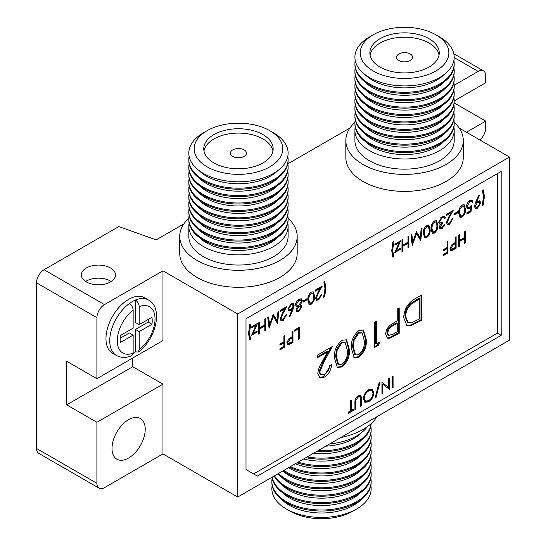 <?xml version="1.0" encoding="UTF-8"?>
<svg xmlns="http://www.w3.org/2000/svg" width="546" height="546" viewBox="0 0 546 546"><rect width="100%" height="100%" fill="white"/><g stroke="black" fill="none" stroke-linecap="round" stroke-linejoin="round"><path stroke-width="0.82" d="M356.613 509.029L352.839 511.206A44.308 25.58 180 0 1 290.179 511.206L286.397 509.029A49.645 28.665 0 0 0 356.613 509.029A49.645 28.665 0 0 0 370.843 485.565M272.167 478.153A49.645 28.665 0 0 0 271.86 481.347L271.86 482.364A49.645 28.665 0 0 0 286.397 502.634A49.645 28.665 0 0 0 340.506 508.845A49.645 28.665 0 0 0 371.15 482.364L371.15 481.347A49.645 28.665 0 0 0 370.843 478.153M271.86 481.347A49.645 28.665 0 0 0 286.397 501.617A49.645 28.665 0 0 0 340.506 507.835A49.645 28.665 0 0 0 371.15 481.347M272.017 477.231A49.645 28.665 0 0 0 286.397 495.222A49.645 28.665 0 0 0 340.506 501.433A49.645 28.665 0 0 0 371.15 474.952L371.15 473.942A49.645 28.665 0 0 0 370.843 470.741M272.167 477.143A49.645 28.665 0 0 0 286.397 494.205A49.645 28.665 0 0 0 340.506 500.423A49.645 28.665 0 0 0 371.15 473.942M274.085 476.037A49.645 28.665 0 0 0 286.397 487.81A49.645 28.665 0 0 0 340.506 494.028A49.645 28.665 0 0 0 371.15 467.547L371.15 466.53A49.645 28.665 0 0 0 370.843 463.329M274.522 475.784A49.645 28.665 0 0 0 286.397 486.8A49.645 28.665 0 0 0 340.506 493.011A49.645 28.665 0 0 0 371.15 466.53M277.9 473.832A49.645 28.665 0 0 0 286.397 480.405A49.645 28.665 0 0 0 340.506 486.616A49.645 28.665 0 0 0 371.15 460.135L371.15 459.118A49.645 28.665 0 0 0 370.843 455.924M278.528 473.471A49.645 28.665 0 0 0 286.397 479.388A49.645 28.665 0 0 0 340.506 485.599A49.645 28.665 0 0 0 371.15 459.118M283.053 470.857A49.645 28.665 0 0 0 286.397 472.993A49.645 28.665 0 0 0 340.506 479.204A49.645 28.665 0 0 0 371.15 452.723L371.15 451.713A49.645 28.665 0 0 0 370.843 448.512M283.859 470.393A49.645 28.665 0 0 0 286.397 471.976A49.645 28.665 0 0 0 340.506 478.194A49.645 28.665 0 0 0 371.15 451.713M289.414 467.185A49.645 28.665 0 0 0 342.383 471.321A49.645 28.665 0 0 0 371.15 445.318L371.15 444.301A49.645 28.665 0 0 0 370.843 441.1M290.376 466.632A49.645 28.665 0 0 0 342.949 470.154A49.645 28.665 0 0 0 371.15 444.301M296.969 462.824A49.645 28.665 0 0 0 371.15 437.906L371.15 436.889A49.645 28.665 0 0 0 370.843 433.695M298.102 462.169A49.645 28.665 0 0 0 371.15 436.889M305.856 457.698A49.645 28.665 0 0 0 371.15 430.494L371.15 429.484A49.645 28.665 0 0 0 370.843 426.283M307.186 456.927A49.645 28.665 0 0 0 371.15 429.484M316.414 451.597A49.645 28.665 0 0 0 371.143 423.621M318.031 450.662A49.645 28.665 0 0 0 371.075 423.682M329.661 443.946A49.645 28.665 0 0 0 367.328 426.713M376.979 416.632A58.722 33.9 180 0 1 340.779 437.53M129.368 303.528A32.03 18.496 -60 0 1 132.391 301.549A32.03 18.496 -60 0 1 135.408 300.041A32.03 18.496 -60 0 1 148.403 299.959L144.629 297.782A32.03 18.496 120 0 0 128.61 299.372A32.03 18.496 120 0 0 107.692 327.593A32.03 18.496 120 0 0 112.599 353.262L116.373 355.439A32.03 18.496 -60 0 1 110.934 331.715A32.03 18.496 -60 0 1 129.368 303.528C131.668 305.132 132.931 307.323 133.142 310.108L133.142 328.139L120.407 335.49A22.686 13.097 120 0 0 120.407 342.465L133.142 335.114L133.142 353.139L131.818 355.726C126.146 358.053 121 357.958 116.373 355.439M207.132 166.864A44.308 25.58 0 0 0 269.792 166.864A44.308 25.58 0 0 0 269.792 130.685L273.566 132.862A49.645 28.665 0 0 1 273.566 173.403A49.645 28.665 0 0 1 203.358 173.403A49.645 28.665 0 0 1 203.358 132.862L207.132 130.685A44.308 25.58 0 0 0 207.132 166.864M262.995 134.609A34.698 20.031 0 0 0 225.184 130.262A34.698 20.031 0 0 0 203.76 148.771A34.698 20.031 0 0 0 213.923 162.94A34.698 20.031 0 0 0 251.74 167.281A34.698 20.031 0 0 0 273.157 148.771A34.698 20.031 0 0 0 262.995 134.609M272.952 150.955A34.698 20.031 0 0 0 262.995 138.964A34.698 20.031 0 0 0 226.945 134.234A34.698 20.031 0 0 0 203.965 150.955M244.123 149.863A8.006 4.621 0 0 0 235.394 148.86A8.006 4.621 0 0 0 230.453 153.133A8.006 4.621 0 0 0 232.801 156.402A8.006 4.621 0 0 0 241.523 157.405A8.006 4.621 0 0 0 246.471 153.133A8.006 4.621 0 0 0 244.123 149.863M189.121 156.333A49.645 28.665 0 0 0 188.814 159.528A49.645 28.665 0 0 0 203.358 179.798A49.645 28.665 0 0 0 257.459 186.009A49.645 28.665 0 0 0 288.111 159.528A49.645 28.665 0 0 0 287.797 156.333M188.814 159.528L188.814 160.544A49.645 28.665 0 0 0 203.358 180.808A49.645 28.665 0 0 0 257.459 187.025A49.645 28.665 0 0 0 288.111 160.544L288.111 159.528M189.121 163.739A49.645 28.665 0 0 0 188.814 166.939A49.645 28.665 0 0 0 203.358 187.203A49.645 28.665 0 0 0 257.459 193.42A49.645 28.665 0 0 0 288.111 166.939A49.645 28.665 0 0 0 287.797 163.739M188.814 166.939L188.814 167.95A49.645 28.665 0 0 0 203.358 188.22A49.645 28.665 0 0 0 257.459 194.431A49.645 28.665 0 0 0 288.111 167.95L288.111 166.939M189.121 171.151A49.645 28.665 0 0 0 188.814 174.345A49.645 28.665 0 0 0 203.358 194.615A49.645 28.665 0 0 0 257.459 200.832A49.645 28.665 0 0 0 288.111 174.345A49.645 28.665 0 0 0 287.797 171.151M188.814 174.345L188.814 175.362A49.645 28.665 0 0 0 203.358 195.632A49.645 28.665 0 0 0 257.459 201.843A49.645 28.665 0 0 0 288.111 175.362L288.111 174.345M189.121 178.562A49.645 28.665 0 0 0 188.814 181.757A49.645 28.665 0 0 0 203.358 202.027A49.645 28.665 0 0 0 257.459 208.238A49.645 28.665 0 0 0 288.111 181.757A49.645 28.665 0 0 0 287.797 178.562M188.814 181.757L188.814 182.774A49.645 28.665 0 0 0 203.358 203.037A49.645 28.665 0 0 0 257.459 209.255A49.645 28.665 0 0 0 288.111 182.774L288.111 181.757M189.121 185.968A49.645 28.665 0 0 0 188.814 189.169A49.645 28.665 0 0 0 203.358 209.439A49.645 28.665 0 0 0 257.459 215.65A49.645 28.665 0 0 0 288.111 189.169A49.645 28.665 0 0 0 287.797 185.968M188.814 189.169L188.814 190.179A49.645 28.665 0 0 0 203.358 210.449A49.645 28.665 0 0 0 257.459 216.666A49.645 28.665 0 0 0 288.111 190.179L288.111 189.169M189.121 193.38A49.645 28.665 0 0 0 188.814 196.58A49.645 28.665 0 0 0 203.358 216.844A49.645 28.665 0 0 0 257.459 223.061A49.645 28.665 0 0 0 288.111 196.58A49.645 28.665 0 0 0 287.797 193.38M188.814 196.58L188.814 197.591A49.645 28.665 0 0 0 203.358 217.861A49.645 28.665 0 0 0 257.459 224.072A49.645 28.665 0 0 0 288.111 197.591L288.111 196.58M189.121 200.791A49.645 28.665 0 0 0 188.814 203.986A49.645 28.665 0 0 0 203.358 224.256A49.645 28.665 0 0 0 257.459 230.467A49.645 28.665 0 0 0 288.111 203.986A49.645 28.665 0 0 0 287.797 200.791M188.814 203.986L188.814 205.003A49.645 28.665 0 0 0 203.358 225.273A49.645 28.665 0 0 0 257.459 231.484A49.645 28.665 0 0 0 288.111 205.003L288.111 203.986M189.121 208.197A49.645 28.665 0 0 0 188.814 211.398A49.645 28.665 0 0 0 203.358 231.668A49.645 28.665 0 0 0 257.459 237.879A49.645 28.665 0 0 0 288.111 211.398A49.645 28.665 0 0 0 287.797 208.197M188.814 211.398L188.814 212.414A49.645 28.665 0 0 0 203.358 232.678A49.645 28.665 0 0 0 257.459 238.895A49.645 28.665 0 0 0 288.111 212.414L288.111 211.398M189.121 215.609A49.645 28.665 0 0 0 188.814 218.81A49.645 28.665 0 0 0 203.358 239.073A49.645 28.665 0 0 0 257.459 245.29A49.645 28.665 0 0 0 288.111 218.81A49.645 28.665 0 0 0 287.797 215.609M188.814 218.81L188.814 219.82A49.645 28.665 0 0 0 203.358 240.09A49.645 28.665 0 0 0 257.459 246.301A49.645 28.665 0 0 0 288.111 219.82L288.111 218.81M189.121 223.021A49.645 28.665 0 0 0 188.814 226.215A49.645 28.665 0 0 0 203.358 246.485A49.645 28.665 0 0 0 257.459 252.702A49.645 28.665 0 0 0 288.111 226.215A49.645 28.665 0 0 0 287.797 223.021M188.82 218.27A58.722 33.9 0 0 0 179.736 236.384A58.722 33.9 0 0 0 196.935 260.36A58.722 33.9 0 0 0 260.933 267.711A58.722 33.9 0 0 0 297.181 236.384A58.722 33.9 0 0 0 288.097 218.27M179.736 236.384L179.736 253.385A58.722 33.9 0 0 0 196.935 277.354A58.722 33.9 0 0 0 260.933 284.705A58.722 33.9 0 0 0 297.181 253.385L297.181 236.384M373.218 70.973A44.308 25.58 0 0 0 435.885 70.973A44.308 25.58 0 0 0 435.885 34.794L439.66 36.971A49.645 28.665 0 0 1 439.66 77.512A49.645 28.665 0 0 1 369.444 77.512A49.645 28.665 0 0 1 369.444 36.971L373.218 34.794A44.308 25.58 0 0 0 373.218 70.973M429.088 38.718A34.698 20.031 0 0 0 391.27 34.371A34.698 20.031 0 0 0 369.854 52.88A34.698 20.031 0 0 0 380.016 67.049A34.698 20.031 0 0 0 417.833 71.389A34.698 20.031 0 0 0 439.25 52.88A34.698 20.031 0 0 0 429.088 38.718M439.045 55.064A34.698 20.031 0 0 0 429.088 43.073A34.698 20.031 0 0 0 393.038 38.343A34.698 20.031 0 0 0 370.058 55.064M410.217 53.972A8.006 4.621 0 0 0 401.487 52.969A8.006 4.621 0 0 0 396.546 57.241A8.006 4.621 0 0 0 398.887 60.51A8.006 4.621 0 0 0 407.616 61.514A8.006 4.621 0 0 0 412.558 57.241A8.006 4.621 0 0 0 410.217 53.972M355.214 60.435A49.645 28.665 0 0 0 354.907 63.636A49.645 28.665 0 0 0 369.444 83.907A49.645 28.665 0 0 0 423.553 90.117A49.645 28.665 0 0 0 454.197 63.636A49.645 28.665 0 0 0 453.89 60.435M354.907 63.636L354.907 64.653A49.645 28.665 0 0 0 369.444 84.917A49.645 28.665 0 0 0 423.553 91.134A49.645 28.665 0 0 0 454.197 64.653L454.197 63.636M355.214 67.847A49.645 28.665 0 0 0 354.907 71.048A49.645 28.665 0 0 0 369.444 91.312A49.645 28.665 0 0 0 423.553 97.529A49.645 28.665 0 0 0 454.197 71.048A49.645 28.665 0 0 0 453.89 67.847M354.907 71.048L354.907 72.058A49.645 28.665 0 0 0 369.444 92.329A49.645 28.665 0 0 0 423.553 98.539A49.645 28.665 0 0 0 454.197 72.058L454.197 71.048M355.214 75.259A49.645 28.665 0 0 0 354.907 78.453A49.645 28.665 0 0 0 369.444 98.724A49.645 28.665 0 0 0 423.553 104.934A49.645 28.665 0 0 0 454.197 78.453A49.645 28.665 0 0 0 453.89 75.259M354.907 78.453L354.907 79.47A49.645 28.665 0 0 0 369.444 99.741A49.645 28.665 0 0 0 423.553 105.951A49.645 28.665 0 0 0 454.197 79.47L454.197 78.453M355.214 82.671A49.645 28.665 0 0 0 354.907 85.865A49.645 28.665 0 0 0 369.444 106.136A49.645 28.665 0 0 0 423.553 112.346A49.645 28.665 0 0 0 454.197 85.865A49.645 28.665 0 0 0 453.89 82.671M354.907 85.865L354.907 86.882A49.645 28.665 0 0 0 369.444 107.146A49.645 28.665 0 0 0 423.553 113.363A49.645 28.665 0 0 0 454.197 86.882L454.197 85.865M355.214 90.076A49.645 28.665 0 0 0 354.907 93.277A49.645 28.665 0 0 0 369.444 113.541A49.645 28.665 0 0 0 423.553 119.758A49.645 28.665 0 0 0 454.197 93.277A49.645 28.665 0 0 0 453.89 90.076M354.907 93.277L354.907 94.287A49.645 28.665 0 0 0 369.444 114.558A49.645 28.665 0 0 0 423.553 120.768A49.645 28.665 0 0 0 454.197 94.287L454.197 93.277M355.214 97.488A49.645 28.665 0 0 0 354.907 100.682A49.645 28.665 0 0 0 369.444 120.953A49.645 28.665 0 0 0 423.553 127.17A49.645 28.665 0 0 0 454.197 100.682A49.645 28.665 0 0 0 453.89 97.488M354.907 100.682L354.907 101.699A49.645 28.665 0 0 0 369.444 121.97A49.645 28.665 0 0 0 423.553 128.18A49.645 28.665 0 0 0 454.197 101.699L454.197 100.682M355.214 104.9A49.645 28.665 0 0 0 354.907 108.094A49.645 28.665 0 0 0 369.444 128.365A49.645 28.665 0 0 0 423.553 134.575A49.645 28.665 0 0 0 454.197 108.094A49.645 28.665 0 0 0 453.89 104.9M354.907 108.094L354.907 109.111A49.645 28.665 0 0 0 369.444 129.375A49.645 28.665 0 0 0 423.553 135.592A49.645 28.665 0 0 0 454.197 109.111L454.197 108.094M355.214 112.305A49.645 28.665 0 0 0 354.907 115.506A49.645 28.665 0 0 0 369.444 135.777A49.645 28.665 0 0 0 423.553 141.987A49.645 28.665 0 0 0 454.197 115.506A49.645 28.665 0 0 0 453.89 112.305M354.907 115.506L354.907 116.516A49.645 28.665 0 0 0 369.444 136.787A49.645 28.665 0 0 0 423.553 143.004A49.645 28.665 0 0 0 454.197 116.516L454.197 115.506M355.214 119.717A49.645 28.665 0 0 0 354.907 122.918A49.645 28.665 0 0 0 369.444 143.182A49.645 28.665 0 0 0 423.553 149.399A49.645 28.665 0 0 0 454.197 122.918A49.645 28.665 0 0 0 453.89 119.717M354.907 122.918L354.907 123.928A49.645 28.665 0 0 0 369.444 144.199A49.645 28.665 0 0 0 423.553 150.409A49.645 28.665 0 0 0 454.197 123.928L454.197 122.918M355.214 127.129A49.645 28.665 0 0 0 354.907 130.323A49.645 28.665 0 0 0 369.444 150.594A49.645 28.665 0 0 0 423.553 156.804A49.645 28.665 0 0 0 454.197 130.323A49.645 28.665 0 0 0 453.89 127.129M354.914 122.379A58.722 33.9 0 0 0 345.83 140.493A58.722 33.9 0 0 0 363.029 164.469A58.722 33.9 0 0 0 427.027 171.813A58.722 33.9 0 0 0 463.274 140.493A58.722 33.9 0 0 0 454.19 122.379M345.83 140.493L345.83 157.494A58.722 33.9 0 0 0 363.029 181.463A58.722 33.9 0 0 0 427.027 188.814A58.722 33.9 0 0 0 463.274 157.494L463.274 140.493M110.497 267.984A17.083 9.862 0 0 0 91.878 265.847A17.083 9.862 0 0 0 81.334 274.959A17.083 9.862 0 0 0 86.336 281.934A17.083 9.862 0 0 0 104.955 284.07A17.083 9.862 0 0 0 115.499 274.959A17.083 9.862 0 0 0 110.497 267.984M111.207 281.497A17.083 9.862 0 0 0 110.497 281.06A17.083 9.862 0 0 0 85.626 281.497M128.61 419.669A23.492 13.561 -60 0 1 140.356 418.509A23.492 13.561 -60 0 1 143.96 437.332A23.492 13.561 -60 0 1 128.61 458.033A23.492 13.561 -60 0 1 116.871 459.193A23.492 13.561 -60 0 1 113.268 440.369A23.492 13.561 -60 0 1 128.61 419.669M354.907 130.323L354.907 140.493A49.645 28.665 0 0 0 369.444 160.763A49.645 28.665 0 0 0 423.553 166.974A49.645 28.665 0 0 0 454.197 140.493L454.197 130.323M188.814 226.215L188.814 236.384A49.645 28.665 0 0 0 203.358 256.654A49.645 28.665 0 0 0 257.459 262.865A49.645 28.665 0 0 0 288.111 236.384L288.111 226.215M421.164 228.931L422.065 228.412L420.748 240.704L416.496 233.695L412.25 245.611L410.926 234.841L411.827 234.323L412.783 242.069L416.386 231.688L420.208 237.803L421.164 228.931M400.3 248.369L400.3 249.406L394.792 252.586L399.037 242.745L394.922 245.12L394.922 244.082L400.682 240.759L396.437 250.6L400.3 248.369M299.379 327.184L299.379 338.718L298.478 339.237L298.478 328.883L294.635 331.101L294.635 329.921L299.379 327.184M284.78 335.613L284.78 347.147L279.914 349.952L279.914 348.771L283.886 346.478L283.886 342.929L279.914 345.222L279.914 344.041L283.886 341.748L283.886 336.131L284.78 335.613M318.7 298.737L321.014 294.738L321.915 294.219L318.652 299.945L316.543 300.225L315.636 298.259L317.656 292.949L320.161 288.431L315.513 291.114L315.513 289.933L322.297 286.015L318.42 293.025L316.537 297.645L317.117 298.908L318.7 298.737M306.934 298.73L306.934 299.911L303.091 302.129L303.091 300.948L306.934 298.73M293.011 309.486L290.028 316.468L289.339 316.243L291.98 310.06L290.943 310.77L288.834 310.988L287.981 309.063L291.1 303.726L293.243 303.487L294.123 305.494L293.011 309.486L292.253 309.05L291.857 309.991M277.989 311.595L278.89 311.077L277.573 323.368L273.321 316.359L269.076 328.269L267.752 317.506L268.652 316.987L269.608 324.733L273.212 314.353L277.034 320.461L277.989 311.595M442.13 227.47L444.219 224.495L445.113 223.976L442.137 228.651L439.967 228.91L439.223 227.341L440.39 224.29L439.305 223.935L438.711 222.229L442.164 216.509L444.519 216.196L445.495 217.99L444.601 218.502L443.816 217.363L442.151 217.704L439.605 221.608L440.199 222.829L442.683 222.277L442.683 223.457L440.117 226.822L440.533 227.696L442.13 227.47M443.277 217.049L443.939 217.417L443.065 216.926L441.393 217.267L442.151 217.704M457.787 211.63L457.787 212.81L453.951 215.028L453.951 213.848L457.787 211.63M470.98 211.705L466.878 214.073L466.878 212.885L470.277 210.927L470.816 207.582L469.642 208.483L467.431 208.749L466.496 206.525C466.653 203.917 467.813 201.89 469.983 200.45L472.099 200.211L473.027 201.945L472.133 202.464L471.58 201.481L469.929 201.665L467.396 206.054L467.99 207.48L469.799 207.207L472.003 205.344L470.98 211.705L470.222 211.268L466.878 213.199M484.425 196.307L483.271 205.05L482.118 205.719L483.524 196.97L482.377 190.342L483.271 189.824L484.425 196.307L483.667 195.871L482.514 204.614L483.271 205.05M375.969 397.659L375.027 398.205L379.204 382.337L380.146 381.791L375.969 397.659L375.273 397.256M361.322 398.853L361.322 405.821L360.428 406.333L360.387 397.918L359.855 396.833L358.074 397.051L355.924 400.238L355.821 408.995L354.92 409.514L354.92 402.552C354.729 399.863 355.767 397.645 358.026 395.898L360.449 395.563L361.145 396.526L361.322 398.853L360.572 398.416L360.572 405.385L361.322 405.821M456.128 236.684L456.128 248.218L451.89 250.491L450.703 250.409L449.979 248.676L451.972 244.594L455.228 242.526L455.228 237.203L456.128 236.684M351.337 410.401L353.515 409.145L353.515 410.326L348.266 413.356L348.266 412.175L350.443 410.92L350.443 400.573L351.337 400.054L351.337 410.401L350.58 409.964L350.58 400.491M414.933 298.826L421.744 294.895L421.744 320.263L410.333 325.942L406.77 325.409L403.712 317.67C404.129 309.261 407.869 302.982 414.933 298.826M257.118 331.033L257.118 332.07L251.617 335.251L255.862 325.402L251.74 327.784L251.74 326.747L257.507 323.416L253.255 333.265L257.118 331.033M399.208 307.903L399.208 333.278L389.892 338.274L387.278 338.097L385.681 334.282C385.763 330.835 387.23 327.846 390.069 325.307L397.235 320.755L397.235 309.043L399.208 307.903M358.899 330.528L363.465 330.064L366.25 339.612C366.898 346.437 364.448 352.3 358.899 357.2L354.238 357.671L351.317 348.232C350.771 341.318 353.296 335.415 358.899 330.528M393.079 375.955L393.079 387.483L392.185 388.001L392.185 376.467L393.079 375.955M253.597 473.914L497.413 333.149L497.413 173.621M342.001 340.281L346.567 339.817L349.344 349.365C349.993 356.197 347.543 362.059 342.001 366.953L337.339 367.431L334.418 357.985C333.865 351.078 336.397 345.174 342.001 340.281M379.77 341.898L378.48 345.243L374.413 347.59L374.413 322.215L376.385 321.082L376.385 343.85L379.77 341.898M265.697 318.687L265.697 330.221L264.803 330.74L264.803 326.01L259.684 328.965L259.684 333.695L258.784 334.213L258.784 322.679L259.684 322.16L259.684 327.784L264.803 324.822L264.803 319.205L265.697 318.687M248.539 333.415L249.693 324.679L250.846 324.01L249.44 332.76L250.594 339.387L249.693 339.905L248.539 333.415M324.536 374.44C327.627 372.365 329.32 369.43 329.627 365.643L331.599 364.503C331.238 369.867 328.849 374.065 324.433 377.095L319.785 377.716L317.792 373.389C318.236 369.512 319.717 365.622 322.242 361.718L327.736 351.767L317.513 357.671L317.513 355.071L332.446 346.451L323.921 361.868L319.765 372.044L321.048 374.815L324.536 374.44M465.602 231.217L465.602 242.745L464.707 243.263L464.707 238.534L459.582 241.489L459.582 246.226L458.688 246.737L458.688 235.21L459.582 234.691L459.582 240.308L464.707 237.353L464.707 231.736L465.602 231.217M447.932 241.414L447.932 252.948L443.065 255.76L443.065 254.579L447.038 252.286L447.038 248.737L443.065 251.03L443.065 249.843L447.038 247.556L447.038 241.933L447.932 241.414M373.873 392.758C373.6 396.614 371.874 399.652 368.687 401.863L364.892 402.293L363.37 398.873C363.656 395.004 365.404 391.973 368.605 389.783L372.365 389.394L373.873 392.758L373.116 392.321L372.925 394.123M388.725 378.467L389.626 377.948L389.626 389.482L382.835 384.323L382.835 393.4L381.941 393.919L381.941 382.384L388.725 387.523L388.725 378.467M475.586 202.409L478.665 195.441L479.374 195.605L476.603 201.89L477.648 201.201L479.859 200.955L480.712 202.853L477.532 208.217L475.327 208.463L474.433 206.463L475.586 202.409M462.134 204.982L464.209 204.77L465.472 209.111C465.765 212.217 464.653 214.878 462.134 217.11L460.012 217.322L458.688 213.029C458.435 209.889 459.589 207.207 462.134 204.982M449.583 223.171L451.897 219.171L452.798 218.653L449.542 224.379L447.427 224.659L446.519 222.693L448.546 217.39L451.044 212.865L446.396 215.547L446.396 214.366L453.18 210.449L449.31 217.458L447.42 222.079L448 223.341L449.583 223.171M434.473 220.953L436.554 220.741L437.817 225.082C438.11 228.187 436.998 230.849 434.473 233.074L432.357 233.292L431.026 228.999C430.78 225.86 431.927 223.178 434.473 220.953M283.36 319.137L285.674 315.138L286.575 314.619L283.313 320.345L281.204 320.632L280.296 318.659L282.316 313.356L284.814 308.831L280.166 311.52L280.166 310.333L286.957 306.415L283.081 313.424L281.197 318.052L281.777 319.308L283.36 319.137M296.048 310.005L297.468 306.77L296.307 306.518L295.536 304.825L296.294 301.999L298.942 299.201L301.358 298.792L302.32 300.812L300.348 305.105L301.153 305.303L301.808 306.709L298.88 311.356L296.799 311.595L296.048 310.005M311.275 292.083L313.349 291.871L314.612 296.212C314.905 299.317 313.793 301.979 311.275 304.204L309.152 304.422L307.828 300.129C307.575 296.99 308.729 294.301 311.275 292.083M325.88 287.838L324.727 296.587L323.573 297.249L324.986 288.506L323.833 281.873L324.727 281.354L325.88 287.838L325.129 287.401L323.976 296.15L324.727 296.587M292.977 330.883L292.977 342.41L288.738 344.683L287.551 344.601L286.827 342.868L288.82 338.793L292.076 336.718L292.076 331.395L292.977 330.883M391.721 250.75L392.874 242.015L394.021 241.346L392.615 250.095L393.768 256.722L392.874 257.241L391.721 250.75M408.879 236.029L408.879 247.556L407.978 248.075L407.978 243.345L402.859 246.301L402.859 251.03L401.965 251.549L401.965 240.015L402.859 239.503L402.859 245.12L407.978 242.165L407.978 236.541L408.879 236.029M426.795 225.389L428.869 225.177L430.132 229.518C430.425 232.616 429.313 235.285 426.795 237.51L424.672 237.728L423.348 233.435C423.095 230.289 424.249 227.607 426.795 225.389M96.908 317.676L96.908 378.699L162.967 340.561L162.967 270.816L104.457 304.6A10.674 6.163 120 0 0 96.908 317.676L36.507 282.808L36.507 448.443L96.908 483.312A10.674 6.163 120 0 0 99.119 488.199A10.674 6.163 120 0 0 104.457 487.667L162.967 453.89L162.967 384.145L96.908 422.29L96.908 483.312M96.908 422.29L66.708 404.852L66.708 361.261L96.908 378.699M453.828 53.747L483.497 70.878A10.674 6.163 120 0 1 485.708 75.764L485.708 82.739L454.197 100.935M483.497 70.878A10.674 6.163 120 0 0 478.16 71.41L454.197 57.569M454.19 85.251L478.16 71.41M479.859 139.947A10.674 6.163 120 0 0 485.708 128.071L485.708 121.096L454.156 102.88M466.461 132.214L485.708 121.096M509.493 157.057L237.708 313.97L237.708 497.037L509.493 340.124L509.493 157.057L459.125 127.982M349.979 127.982L287.824 163.861M183.886 223.874L156.17 239.871L118.796 226.576L44.055 269.731L104.457 304.6M36.507 282.808A10.674 6.163 -60 0 1 44.055 269.731M99.119 488.199L38.718 453.33A10.674 6.163 -60 0 1 36.507 448.443M237.708 497.037L162.967 453.89M237.708 313.97L162.967 270.816M132.767 357.992L132.767 366.714L162.967 384.145M501.187 335.333L501.187 171.437L246.007 318.768L246.007 469.533L257.371 476.098L501.187 335.333L497.413 333.149M66.708 404.852L132.767 366.714M439.66 36.971L435.885 34.794A44.308 25.58 0 0 0 373.218 34.794M273.566 132.862L269.792 130.685A44.308 25.58 0 0 0 207.132 130.685M135.408 351.877L135.408 329.443L139.182 331.627L139.182 349.652L138.234 352.027L135.408 351.877A32.03 18.496 -60 0 1 133.135 353.405M139.182 324.652L139.182 306.627C138.964 303.835 137.708 301.638 135.408 300.041L135.408 322.468L139.182 324.652L151.918 317.294A22.686 13.097 120 0 1 151.918 324.269L139.182 331.627M120.14 338.261L129.368 332.93L133.142 335.114M135.408 329.443L148.143 322.092L151.918 324.269M148.143 322.092A22.686 13.097 120 0 0 148.416 319.321M272.167 485.565A49.645 28.665 0 0 0 286.397 509.029L290.172 511.206A44.308 25.58 180 0 1 290.172 511.206M392.321 376.385L392.321 387.053L393.079 387.483M346.171 339.626L348.587 348.935L349.344 349.365M348.587 348.935C349.242 355.76 346.792 361.623 341.243 366.523L342.001 366.953M341.243 366.523L336.964 367.185M345.284 342.67L344.533 342.233L341.175 342.485L336.466 349.563L335.633 356.422L337.899 364.23L338.656 364.66L341.933 364.394C346.171 360.415 347.986 355.787 347.372 350.518L345.284 342.67L341.933 342.922L337.216 350L336.384 356.859L338.656 364.66M335.633 356.422L336.384 356.859M336.466 349.563L337.216 350M341.175 342.485L341.933 342.922M363.07 329.873L365.492 339.175L366.25 339.612M365.492 339.175C366.141 346 363.691 351.863 358.149 356.763L358.899 357.2M358.149 356.763L353.869 357.425M362.189 332.91L361.432 332.473L358.08 332.732L353.364 339.81L352.532 346.662L354.804 354.47L355.555 354.907L358.831 354.634C363.07 350.655 364.885 346.027 364.278 340.759L362.189 332.91L358.831 333.162L354.122 340.24L353.289 347.099L355.555 354.907M352.532 346.662L353.289 347.099M353.364 339.81L354.122 340.24M358.08 332.732L358.831 333.162M378.583 342.581L377.723 344.806L378.48 345.243M377.723 344.806L374.413 346.717M375.634 321.512L375.634 343.414L376.385 343.85M398.45 308.34L398.45 332.842L399.208 333.278M398.45 332.842L389.134 337.837L389.892 338.274M389.134 337.837L386.909 337.844M397.235 323.355L396.478 322.918L392.629 325.088C389.455 326.467 387.544 329.006 386.902 332.691L387.953 334.978L388.704 335.415L393.216 334.132L397.235 331.811L397.235 323.355L393.386 325.518C390.213 326.904 388.302 329.436 387.653 333.128L388.704 335.415M386.902 332.691L387.653 333.128M392.629 325.088L393.386 325.518M264.947 319.123L264.947 329.784L265.697 330.221M259.684 328.965L258.927 328.528L264.046 325.573L264.803 326.01M258.927 328.528L258.927 333.258L259.684 333.695M258.927 322.597L258.927 327.347L259.684 327.784M256.367 331.47L257.118 332.07M256.367 331.634L252.115 334.084M251.74 326.911L255.105 324.966L255.862 325.402M256.251 324.147L255.74 325.334M252.627 332.903L253.255 333.265M249.768 324.638L248.683 332.323L249.44 332.76M248.683 332.323L249.836 338.95L250.594 339.387M249.836 338.95L249.399 339.202M420.986 295.331L420.986 319.833L421.744 320.263M420.986 319.833L409.575 325.505L410.333 325.942M409.575 325.505L406.422 325.184M419.772 298.635L419.014 298.198L410.21 303.924C406.681 307.596 404.92 311.65 404.927 316.1L407.343 322.106L408.101 322.543L411.472 322.884L419.772 318.803L419.772 298.635L410.967 304.361C407.439 308.033 405.678 312.087 405.685 316.537L408.101 322.543M404.927 316.1L405.685 316.537M410.21 303.924L410.967 304.361M330.794 364.967L323.676 376.665L324.433 377.095M323.676 376.665L319.396 377.463M317.513 356.804L326.986 351.331L327.736 351.767M330.978 347.297L323.164 361.432L323.921 361.868M323.164 361.432L319.014 371.608L319.765 372.044M319.014 371.608L320.29 374.379L321.048 374.815M352.757 409.582L353.515 410.326M352.757 409.889L348.266 412.489M464.844 231.654L464.844 242.315L465.602 242.745M459.582 241.489L458.824 241.052L463.95 238.097L464.707 238.534M458.824 241.052L458.824 245.789L459.582 246.226M458.824 235.128L458.824 239.871L459.582 240.308M455.371 237.121L455.371 247.782L456.128 248.218M455.371 247.782L451.139 250.054L451.89 250.491M451.139 250.054L450.361 250.123M450.136 247.44L450.6 248.751L451.351 249.188L455.228 247.556L455.228 243.707L453.48 244.69L450.873 248.15L451.351 249.188M455.228 243.707L454.477 243.27L451.392 245.161M450.122 247.713L450.873 248.15M452.723 244.26L453.48 244.69M447.174 241.851L447.174 252.511L447.932 252.948M447.174 252.511L443.065 254.886M443.065 250.157L446.28 248.3L447.038 248.737M359.855 396.833L359.097 396.396L357.323 396.614L358.074 397.051M357.323 396.614L356.361 397.413M355.193 399.822L355.924 400.238M355.166 399.802L355.064 408.565L355.821 408.995M360.026 395.4L361.145 396.526M360.394 396.089L360.572 398.416M370.543 399.106L367.929 401.426L368.687 401.863M367.929 401.426L364.53 402.047M371.962 389.202L373.116 392.321M363.581 396.997L363.513 397.925L364.271 398.362L365.458 401.044L368.646 400.709C371.273 398.914 372.72 396.444 372.979 393.277L371.785 390.622L371.027 390.185L367.888 390.513L366.045 392.008M363.513 397.925L364.708 400.607L365.458 401.044M367.888 390.513L368.646 390.95C365.984 392.704 364.53 395.174 364.271 398.362M371.785 390.622L368.646 390.95M388.868 378.385L388.868 389.045L389.626 389.482M382.835 393.4L382.084 392.963L382.084 383.886L382.835 384.323M382.023 382.337L388.725 387.523M482.814 190.09L483.667 195.871M475.975 201.529L476.603 201.89M479.456 200.791L479.954 202.416L480.712 202.853M479.954 202.416L479.804 203.617M478.316 206.456L476.774 207.78L477.532 208.217M476.774 207.78L474.986 208.183M474.611 205.125L475.122 206.763L475.873 207.193L477.579 207.009L479.811 203.426L479.272 202.266L477.484 202.477L475.334 206.013L475.873 207.193M479.272 202.266L478.514 201.829L476.733 202.04L474.89 204.156M476.733 202.04L477.484 202.477M474.576 205.576L475.334 206.013M469.642 208.483L468.884 208.046L470.058 207.146L470.816 207.582M468.884 208.046L467.076 208.476M471.689 200.054L472.27 201.508L473.027 201.945M472.27 201.508L471.86 201.747M471.58 201.481L470.823 201.044L469.171 201.228L469.929 201.665M469.171 201.228L468.058 202.156M466.673 205.084L466.639 205.617L467.396 206.054M466.639 205.617L467.233 207.043L467.99 207.48M471.027 206.292L470.222 211.268M463.8 204.614L464.714 208.674L465.472 209.111M464.714 208.674L464.434 211.875M462.967 215.22L461.377 216.673L462.134 217.11M461.377 216.673L459.657 217.042M459.206 208.961L458.824 212.08L459.862 215.629L462.1 215.943C464.032 214.134 464.851 212.032 464.578 209.637L463.629 206.067L462.1 206.183L459.964 209.398L459.582 212.517L460.612 216.066M463.629 206.067L461.35 205.746L460.633 206.313M458.824 212.08L459.582 212.517M459.241 208.981L459.964 209.398M461.35 205.746L462.1 206.183M457.036 212.066L457.787 212.81M457.036 212.38L453.951 214.162M451.952 219.137L451.849 219.635M450.341 222.604L448.785 223.942L449.542 224.379M448.785 223.942L447.058 224.372M446.396 214.674L450.286 212.428L451.044 212.865M451.719 211.288L450.894 212.783M448.696 217.103L449.31 217.458M446.669 221.492L447.42 222.079M446.662 221.649L448 223.341M442.881 226.904L441.386 228.214L442.137 228.651M441.386 228.214L439.632 228.624M439.216 223.833L440.39 224.29M444.11 216.032L444.744 217.554L445.495 217.99M444.744 217.554L444.308 217.806M441.393 217.267L440.451 217.963M438.854 221.075L439.605 221.608M438.854 221.178L440.199 222.829M441.926 222.638L442.683 223.457M441.926 223.021L440.369 224.276M439.373 226.269L440.117 226.822M439.366 226.385L440.533 227.696M436.138 220.584L437.059 224.645L437.817 225.082M437.059 224.645L436.78 227.846M435.305 231.19L433.722 232.637L434.473 233.074M433.722 232.637L431.995 233.012M431.545 224.932L431.169 228.051L432.2 231.6L434.445 231.907C436.37 230.098 437.196 227.996 436.916 225.6L435.967 222.038L434.445 222.154L432.302 225.368L431.927 228.487L432.958 232.03M435.967 222.038L433.688 221.717L432.971 222.283M431.169 228.051L431.927 228.487M431.579 224.952L432.302 225.368M433.688 221.717L434.445 222.154M278.037 311.568L276.87 322.454M272.645 315.97L273.321 316.359M269.519 324.686L268.864 326.569M267.997 317.363L268.85 324.297L269.608 324.733M273.123 314.598L276.276 320.024L277.034 320.461M285.729 315.11L285.626 315.602M284.118 318.571L282.562 319.908L283.313 320.345M282.562 319.908L280.835 320.338M280.166 310.647L284.063 308.401L284.814 308.831M285.497 307.262L284.671 308.749M282.473 313.076L283.081 313.424M280.446 317.458L281.197 318.052M280.439 317.615L281.777 319.308M289.4 316.107L290.028 316.468M290.943 310.77L290.185 310.333L291.223 309.623L291.98 310.06M290.185 310.333L288.486 310.715M292.833 303.33L293.373 305.057L294.123 305.494M293.373 305.057L293.209 306.361M292.861 307.521L292.253 309.05M288.131 307.835L289.428 309.671L291.134 309.48L293.229 305.972L291.926 304.327L289.578 305.043M288.124 308.046L289.428 309.671M290.301 304.504L291.052 304.941L288.875 308.483M292.683 304.764L291.052 304.941M295.973 306.245L297.468 306.77M300.969 298.648L301.569 300.375L302.32 300.812M301.569 300.375L301.412 301.515M299.679 304.723L300.348 305.105M300.716 305.146L301.051 306.272L301.808 306.709M301.051 306.272L300.914 307.241L300.457 306.32L298.894 306.47L296.942 309.527L297.406 310.421L298.935 310.148L300.914 307.214M299.604 309.664L298.13 310.927L298.88 311.356M298.13 310.927L296.464 311.316M295.686 303.576L297.024 305.494L298.874 305.303L301.426 301.29L300.109 299.645L298.177 299.952L296.997 300.887M295.679 303.849L297.024 305.494M300.457 306.32L298.143 306.033L297.324 306.688M296.191 309.002L297.406 310.421M296.191 309.091L296.942 309.527M298.143 306.033L298.894 306.47M298.177 299.952L298.935 300.389L296.43 304.286M300.866 300.075L298.935 300.389M306.176 299.167L306.934 299.911M306.176 299.474L303.091 301.255M312.94 291.714L313.861 295.775L314.612 296.212M313.861 295.775L313.575 298.976M312.107 302.32L310.517 303.767L311.275 304.204M310.517 303.767L308.797 304.142M308.347 296.062L307.971 299.181L309.002 302.723L311.247 303.037C313.172 301.228 313.991 299.126 313.718 296.731L312.769 293.168L311.247 293.284L309.104 296.498L308.722 299.618L309.753 303.16M312.769 293.168L310.49 292.847L309.773 293.414M307.971 299.181L308.722 299.618M308.381 296.082L309.104 296.498M310.49 292.847L311.247 293.284M321.068 294.704L320.966 295.202M319.458 298.171L317.902 299.508L318.652 299.945M317.902 299.508L316.175 299.931M315.513 290.24L319.403 287.995L320.161 288.431M320.836 286.855L320.011 288.343M317.813 292.67L318.42 293.025M315.786 297.051L316.537 297.645M315.779 297.208L317.117 298.908M324.269 281.62L325.129 287.401M284.022 336.049L284.022 346.71L284.78 347.147M284.022 346.71L279.914 349.085M279.914 344.349L283.128 342.492L283.886 342.929M292.219 331.32L292.219 341.98L292.977 342.41M292.219 341.98L287.988 344.246L288.738 344.683M287.988 344.246L287.21 344.314M286.984 341.632L287.449 342.949L288.199 343.386L292.076 341.748L292.076 337.906L290.329 338.889L287.722 342.349L288.199 343.386M292.076 337.906L291.325 337.469L288.24 339.353M286.971 341.912L287.722 342.349M289.571 338.452L290.329 338.889M298.621 327.62L298.621 338.281L299.379 338.718M294.635 330.228L297.727 328.446L298.478 328.883M392.943 241.974L391.857 249.659L392.615 250.095M391.857 249.659L393.011 256.292L393.768 256.722M393.011 256.292L392.574 256.545M399.542 248.805L400.3 249.406M399.542 248.969L395.29 251.426M394.922 244.246L398.28 242.308L399.037 242.745M399.426 241.482L398.914 242.67M395.802 250.239L396.437 250.6M408.121 236.459L408.121 247.12L408.879 247.556M402.859 246.301L402.102 245.864L407.227 242.909L407.978 243.345M402.102 245.864L402.102 250.6L402.859 251.03M402.102 239.933L402.102 244.683L402.859 245.12M421.212 228.904L420.045 239.79M415.827 233.313L416.496 233.695M412.694 242.021L412.039 243.905M411.172 234.698L412.025 241.632L412.783 242.069M416.298 231.941L419.451 237.367L420.208 237.803M428.46 225.02L429.374 229.081L430.132 229.518M429.374 229.081L429.095 232.282M427.62 235.626L426.037 237.073L426.795 237.51M426.037 237.073L424.317 237.442M423.867 229.368L423.484 232.487L424.515 236.029L426.76 236.343C428.692 234.534 429.511 232.432 429.238 230.037L428.289 226.467L426.76 226.583L424.617 229.805L424.242 232.924L425.273 236.466M428.289 226.467L426.01 226.153L425.293 226.72M423.484 232.487L424.242 232.924M423.894 229.388L424.617 229.805M426.01 226.153L426.76 226.583M282.036 499.747A45.427 26.228 0 0 0 289.387 505.316A45.427 26.228 0 0 0 360.981 499.747M282.036 492.342A45.427 26.228 0 0 0 289.387 497.904A45.427 26.228 0 0 0 360.981 492.342M282.036 484.93A45.427 26.228 0 0 0 289.387 490.492A45.427 26.228 0 0 0 360.981 484.93M282.036 477.518A45.427 26.228 0 0 0 289.387 483.087A45.427 26.228 0 0 0 360.981 477.518M282.896 470.945A45.427 26.228 0 0 0 289.387 475.675A45.427 26.228 0 0 0 360.981 470.106M288.479 467.724A45.427 26.228 0 0 0 289.387 468.263A45.427 26.228 0 0 0 360.981 462.701M295.359 463.752A45.427 26.228 0 0 0 360.981 455.289M303.59 459.002A45.427 26.228 0 0 0 360.981 447.877M313.465 453.303A45.427 26.228 0 0 0 360.981 440.472M325.778 446.191A45.427 26.228 0 0 0 360.981 433.06M198.99 170.516A45.427 26.228 0 0 0 206.34 176.085A45.427 26.228 0 0 0 277.934 170.516M198.99 177.928A45.427 26.228 0 0 0 206.34 183.49A45.427 26.228 0 0 0 277.934 177.928M198.99 185.34A45.427 26.228 0 0 0 206.34 190.902A45.427 26.228 0 0 0 277.934 185.34M198.99 192.745A45.427 26.228 0 0 0 206.34 198.314A45.427 26.228 0 0 0 277.934 192.745M198.99 200.157A45.427 26.228 0 0 0 206.34 205.726A45.427 26.228 0 0 0 277.934 200.157M198.99 207.569A45.427 26.228 0 0 0 206.34 213.131A45.427 26.228 0 0 0 277.934 207.569M198.99 214.974A45.427 26.228 0 0 0 206.34 220.543A45.427 26.228 0 0 0 277.934 214.974M198.99 222.386A45.427 26.228 0 0 0 206.34 227.955A45.427 26.228 0 0 0 277.934 222.386M198.99 229.798A45.427 26.228 0 0 0 206.34 235.36A45.427 26.228 0 0 0 277.934 229.798M198.99 237.203A45.427 26.228 0 0 0 206.34 242.772A45.427 26.228 0 0 0 277.934 237.203M365.076 74.625A45.427 26.228 0 0 0 372.433 80.194A45.427 26.228 0 0 0 444.028 74.625M365.076 82.037A45.427 26.228 0 0 0 372.433 87.599A45.427 26.228 0 0 0 444.028 82.037M365.076 89.442A45.427 26.228 0 0 0 372.433 95.011A45.427 26.228 0 0 0 444.028 89.442M365.076 96.854A45.427 26.228 0 0 0 372.433 102.423A45.427 26.228 0 0 0 444.028 96.854M365.076 104.266A45.427 26.228 0 0 0 372.433 109.828A45.427 26.228 0 0 0 444.028 104.266M365.076 111.677A45.427 26.228 0 0 0 372.433 117.24A45.427 26.228 0 0 0 444.028 111.677M365.076 119.083A45.427 26.228 0 0 0 372.433 124.652A45.427 26.228 0 0 0 444.028 119.083M365.076 126.495A45.427 26.228 0 0 0 372.433 132.064A45.427 26.228 0 0 0 444.028 126.495M365.076 133.906A45.427 26.228 0 0 0 372.433 139.469A45.427 26.228 0 0 0 444.028 133.906M365.076 141.312A45.427 26.228 0 0 0 372.433 146.881A45.427 26.228 0 0 0 444.028 141.312M133.142 310.108A26.693 15.411 120 0 0 117.288 340.779A26.693 15.411 120 0 0 133.142 353.139M139.182 349.652A26.693 15.411 120 0 0 155.037 318.987A26.693 15.411 120 0 0 139.182 306.627M394.144 335.326L394.894 335.763M416.55 322.393L417.308 322.829M416.496 299.658L417.246 300.088M453.412 248.915L454.17 249.351M355.064 401.651L355.821 402.088M290.26 343.106L291.018 343.543M138.234 352.027C155.828 339.687 163.643 307.808 148.403 299.959"/></g></svg>
